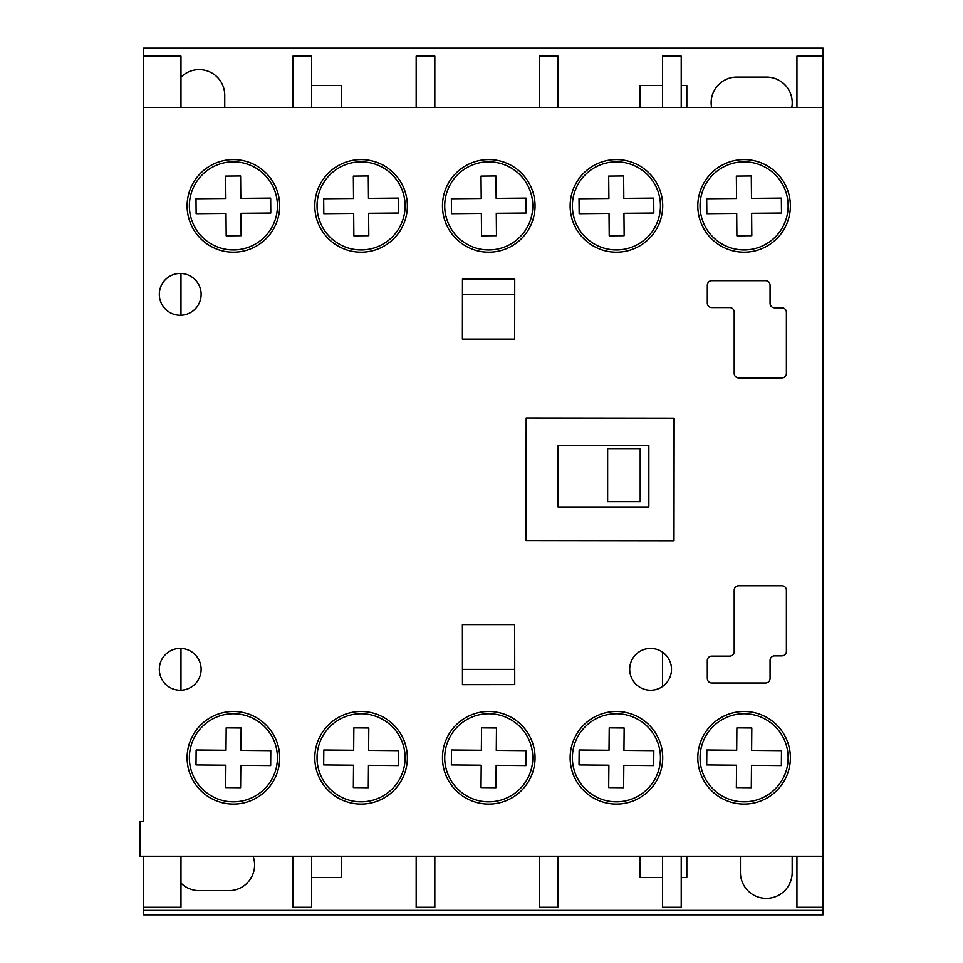 <?xml version="1.0" encoding="UTF-8"?>
<svg xmlns="http://www.w3.org/2000/svg" width="963" height="963" viewBox="0 0 963 963"><rect width="100%" height="100%" fill="white"/><g stroke="black" fill="none" stroke-linecap="round" stroke-linejoin="round"><path stroke-width="1.44" d="M233.407 159.605A46.284 46.284 0 0 0 187.111 205.889A46.284 46.284 0 0 0 233.407 252.186A46.284 46.284 0 0 0 279.691 205.889A46.284 46.284 0 0 0 233.407 159.605M361.077 711.488A46.284 46.284 0 0 0 314.793 757.785A46.284 46.284 0 0 0 361.077 804.069A46.284 46.284 0 0 0 407.361 757.785A46.284 46.284 0 0 0 361.077 711.488M488.747 159.605A46.284 46.284 0 0 0 442.462 205.889A46.284 46.284 0 0 0 488.747 252.186A46.284 46.284 0 0 0 535.043 205.889A46.284 46.284 0 0 0 488.747 159.605M616.416 159.605A46.284 46.284 0 0 0 570.132 205.889A46.284 46.284 0 0 0 616.416 252.186A46.284 46.284 0 0 0 662.713 205.889A46.284 46.284 0 0 0 616.416 159.605M744.086 711.488A46.284 46.284 0 0 0 697.802 757.785A46.284 46.284 0 0 0 744.086 804.069A46.284 46.284 0 0 0 790.382 757.785A46.284 46.284 0 0 0 744.086 711.488M744.086 159.605A46.284 46.284 0 0 0 697.802 205.889A46.284 46.284 0 0 0 744.086 252.186A46.284 46.284 0 0 0 790.382 205.889A46.284 46.284 0 0 0 744.086 159.605M361.077 159.605A46.284 46.284 0 0 0 314.793 205.889A46.284 46.284 0 0 0 361.077 252.186A46.284 46.284 0 0 0 407.361 205.889A46.284 46.284 0 0 0 361.077 159.605M650.603 648.412A20.909 20.909 0 0 0 629.694 669.321A20.909 20.909 0 0 0 650.603 690.23A20.909 20.909 0 0 0 671.5 669.321A20.909 20.909 0 0 0 650.603 648.412M180.225 648.412A20.909 20.909 0 0 0 159.328 669.321A20.909 20.909 0 0 0 180.225 690.23A20.909 20.909 0 0 0 201.135 669.321A20.909 20.909 0 0 0 180.225 648.412M616.416 711.488A46.284 46.284 0 0 0 570.132 757.785A46.284 46.284 0 0 0 616.416 804.069A46.284 46.284 0 0 0 662.713 757.785A46.284 46.284 0 0 0 616.416 711.488M488.747 711.488A46.284 46.284 0 0 0 442.462 757.785A46.284 46.284 0 0 0 488.747 804.069A46.284 46.284 0 0 0 535.043 757.785A46.284 46.284 0 0 0 488.747 711.488M233.407 711.488A46.284 46.284 0 0 0 187.111 757.785A46.284 46.284 0 0 0 233.407 804.069A46.284 46.284 0 0 0 279.691 757.785A46.284 46.284 0 0 0 233.407 711.488M180.225 273.456A20.909 20.909 0 0 0 159.328 294.353A20.909 20.909 0 0 0 180.225 315.262A20.909 20.909 0 0 0 201.135 294.353A20.909 20.909 0 0 0 180.225 273.456M143.656 821.547L139.924 821.547L139.924 856.191L823.076 856.191L823.076 107.483L143.656 107.483L143.656 821.547M781.908 377.929A4.478 4.478 0 0 0 786.386 373.451L786.386 312.277A4.478 4.478 0 0 0 781.908 307.799L774.541 307.799A4.478 4.478 0 0 1 770.063 303.309L770.063 285.156A4.478 4.478 0 0 0 765.585 280.678L711.789 280.678A4.478 4.478 0 0 0 707.311 285.156L707.287 303.068A4.478 4.478 0 0 0 711.765 307.558L729.713 307.558A4.478 4.478 0 0 1 734.191 312.036L734.191 373.451A4.478 4.478 0 0 0 738.681 377.929L781.908 377.929M514.736 684.585L514.663 624.505L462.396 624.578L462.469 684.645L514.736 684.585M462.469 279.029L462.396 339.096L514.663 339.169L514.736 279.089L462.469 279.029M662.556 540.725L673.992 540.749L674.148 418.147L526.171 417.966L526.015 540.556L673.992 540.749L674.148 418.147L662.556 418.135M770.063 660.365A4.478 4.478 0 0 1 774.541 655.887L781.908 655.875A4.478 4.478 0 0 0 786.386 651.397L786.386 590.223A4.478 4.478 0 0 0 781.908 585.745L738.681 585.745A4.478 4.478 0 0 0 734.191 590.223L734.191 651.638A4.478 4.478 0 0 1 729.713 656.116L711.765 656.116A4.478 4.478 0 0 0 707.287 660.606L707.311 678.518A4.478 4.478 0 0 0 711.789 682.996L765.585 682.996A4.478 4.478 0 0 0 770.063 678.518L770.063 660.365M233.407 249.935A44.033 44.033 0 0 0 277.44 205.889A44.033 44.033 0 0 0 233.407 161.856A44.033 44.033 0 0 0 189.374 205.889A44.033 44.033 0 0 0 233.407 249.935M270.796 213.04L270.675 198.101L240.81 198.366L240.606 175.964L225.679 176.097L225.872 198.498L196.007 198.751L196.139 213.69L226.004 213.425L226.197 235.827L241.135 235.694L240.943 213.292L270.796 213.04M488.747 249.935A44.033 44.033 0 0 0 532.78 205.889A44.033 44.033 0 0 0 488.747 161.856A44.033 44.033 0 0 0 444.713 205.889A44.033 44.033 0 0 0 488.747 249.935M526.147 213.04L526.015 198.101L496.15 198.366L495.957 175.964L481.019 176.097L481.211 198.498L451.358 198.751L451.478 213.69L481.344 213.425L481.548 235.827L496.475 235.694L496.282 213.292L526.147 213.04M616.416 249.935A44.033 44.033 0 0 0 660.449 205.889A44.033 44.033 0 0 0 616.416 161.856A44.033 44.033 0 0 0 572.383 205.889A44.033 44.033 0 0 0 616.416 249.935M609.218 235.827L624.144 235.694L623.952 213.292L653.817 213.04L653.684 198.101L623.819 198.366L623.627 175.964L608.688 176.097L608.893 198.498L579.028 198.751L579.16 213.69L609.013 213.425L609.218 235.827M744.086 249.935A44.033 44.033 0 0 0 788.131 205.889A44.033 44.033 0 0 0 744.086 161.856A44.033 44.033 0 0 0 700.053 205.889A44.033 44.033 0 0 0 744.086 249.935M736.563 198.498L706.698 198.751L706.83 213.69L736.695 213.425L736.888 235.827L751.814 235.694L751.622 213.292L781.487 213.04L781.354 198.101L751.489 198.366L751.296 175.964L736.358 176.097L736.563 198.498M361.077 249.935A44.033 44.033 0 0 0 405.11 205.889A44.033 44.033 0 0 0 361.077 161.856A44.033 44.033 0 0 0 317.044 205.889A44.033 44.033 0 0 0 361.077 249.935M398.477 213.04L398.345 198.101L368.48 198.366L368.287 175.964L353.349 176.097L353.541 198.498L323.688 198.751L323.809 213.69L353.674 213.425L353.866 235.827L368.805 235.694L368.612 213.292L398.477 213.04M361.077 801.818A44.033 44.033 0 0 0 405.11 757.785A44.033 44.033 0 0 0 361.077 713.752A44.033 44.033 0 0 0 317.044 757.785A44.033 44.033 0 0 0 361.077 801.818M353.541 765.188L353.349 787.578L368.287 787.71L368.48 765.308L398.345 765.573L398.477 750.646L368.612 750.382L368.805 727.98L353.866 727.847L353.674 750.249L323.809 749.984L323.688 764.923L353.541 765.188M744.086 801.818A44.033 44.033 0 0 0 788.131 757.785A44.033 44.033 0 0 0 744.086 713.752A44.033 44.033 0 0 0 700.053 757.785A44.033 44.033 0 0 0 744.086 801.818M781.354 765.573L781.487 750.646L751.622 750.382L751.814 727.98L736.888 727.847L736.695 750.249L706.83 749.984L706.698 764.923L736.563 765.188L736.358 787.578L751.296 787.71L751.489 765.308L781.354 765.573M616.416 801.818A44.033 44.033 0 0 0 660.449 757.785A44.033 44.033 0 0 0 616.416 713.752A44.033 44.033 0 0 0 572.383 757.785A44.033 44.033 0 0 0 616.416 801.818M608.893 765.188L608.688 787.578L623.627 787.71L623.819 765.308L653.684 765.573L653.817 750.646L623.952 750.382L624.144 727.98L609.218 727.847L609.013 750.249L579.16 749.984L579.028 764.923L608.893 765.188M488.747 801.818A44.033 44.033 0 0 0 532.78 757.785A44.033 44.033 0 0 0 488.747 713.752A44.033 44.033 0 0 0 444.713 757.785A44.033 44.033 0 0 0 488.747 801.818M526.015 765.573L526.147 750.646L496.282 750.382L496.475 727.98L481.548 727.847L481.344 750.249L451.478 749.984L451.358 764.923L481.211 765.188L481.019 787.578L495.957 787.71L496.15 765.308L526.015 765.573M233.407 801.818A44.033 44.033 0 0 0 277.44 757.785A44.033 44.033 0 0 0 233.407 713.752A44.033 44.033 0 0 0 189.374 757.785A44.033 44.033 0 0 0 233.407 801.818M225.679 787.578L240.606 787.71L240.81 765.308L270.675 765.573L270.796 750.646L240.943 750.382L241.135 727.98L226.197 727.847L226.004 750.249L196.139 749.984L196.007 764.923L225.872 765.188L225.679 787.578M640.19 448.589L640.19 501.663L607.641 501.663L607.641 448.589L640.19 448.589M462.396 624.578L514.663 624.578M514.711 669.369L462.457 669.369M792.14 856.191A25.869 25.869 0 0 1 792.176 857.552L792.176 872.478A25.869 25.869 0 0 1 766.307 898.347A25.869 25.869 0 0 1 740.427 872.478L740.427 857.552A25.869 25.869 0 0 1 740.463 856.191M311.651 85.478L341.588 85.478L341.588 107.483M341.588 856.191L341.588 877.522L311.651 877.522M180.984 77.184A25.616 25.616 0 0 1 224.752 95.253L224.752 107.483M180.984 273.468L180.984 315.25M180.984 648.424L180.984 690.206M180.984 856.191L180.984 907.278L143.656 907.278L143.656 914.85L823.076 914.85L823.076 910.372L143.656 910.372M796.943 107.483L796.943 56.143L823.076 56.143L823.076 48.15L143.656 48.15L143.656 56.143L180.984 56.143L180.984 107.483M558.022 506.971L558.022 445.508L558.022 506.971L648.845 506.971L648.845 445.508L558.022 445.508M143.656 856.191L143.656 907.278M143.656 56.143L143.656 107.483M796.943 856.191L796.943 907.278L823.076 907.278L823.076 910.372M823.076 856.191L823.076 907.278M823.076 56.143L823.076 107.483M662.556 202.11L662.556 209.681M681.214 107.483L681.214 56.143L662.556 56.143L662.556 107.483M662.556 856.191L662.556 907.278L681.214 907.278L681.214 856.191M662.556 753.993L662.556 761.564M662.556 652.168L662.556 686.463M640.082 107.483L640.082 85.478L662.556 85.478M681.214 85.478L686.824 85.478L686.824 107.483M711.585 107.483A25.616 25.616 0 0 1 736.743 77.112L766.608 77.112A25.616 25.616 0 0 1 791.779 107.483M253.04 856.191A25.616 25.616 0 0 1 229.001 890.619L199.136 890.619A25.616 25.616 0 0 1 180.984 883.083M686.824 856.191L686.824 877.522L681.214 877.522M662.556 877.522L640.082 877.522L640.082 856.191M558.022 107.483L558.022 56.143L539.364 56.143L539.364 107.483M539.364 856.191L539.364 907.278L558.022 907.278L558.022 856.191M416.172 856.191L416.172 907.278L434.831 907.278L434.831 856.191M434.831 107.483L434.831 56.143L416.172 56.143L416.172 107.483M292.981 856.191L292.981 907.278L311.651 907.278L311.651 856.191M311.651 107.483L311.651 56.143L292.981 56.143L292.981 107.483M673.992 540.749L673.992 418.147M526.171 417.966L526.171 540.556M462.457 294.305L514.711 294.305M514.663 339.096L462.396 339.096"/></g></svg>

